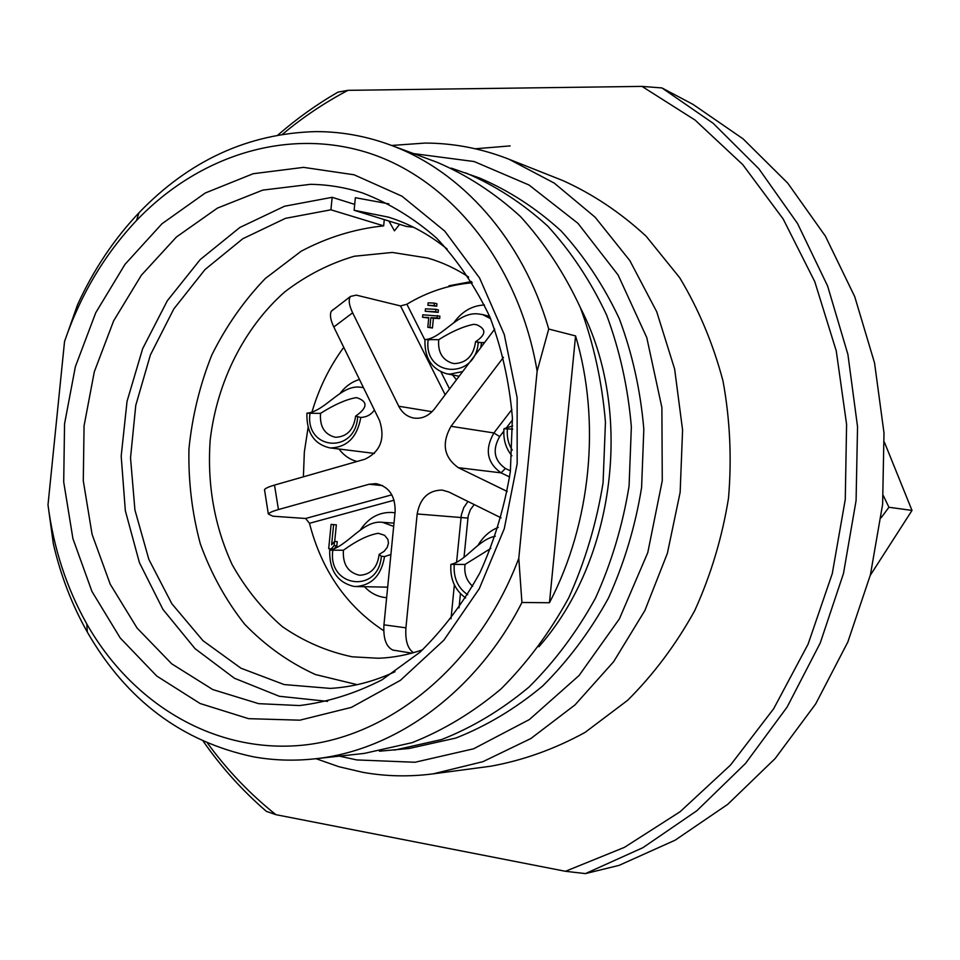 <?xml version="1.0" encoding="UTF-8"?>
<svg xmlns="http://www.w3.org/2000/svg" width="960" height="960" viewBox="0 0 960 960"><rect width="100%" height="100%" fill="white"/><g stroke="black" fill="none" stroke-linecap="round" stroke-linejoin="round"><path stroke-width="1.44" d="M413.628 153.612L474.204 161.556L528.972 184.98L577.956 223.32L618.12 275.04L646.776 337.608L661.884 407.532L662.268 480.696L647.784 552.6L619.404 618.852L579.048 675.54L529.392 719.544L473.592 748.8L414.972 762.264L356.748 759.924L339.36 756.132M433.128 773.856L482.928 761.676L530.868 738.528L575.04 704.88L613.608 661.728L644.856 610.572L667.38 553.332L680.148 492.3L682.584 430.008L674.628 369.012L656.736 311.784L629.808 260.568L595.116 217.2L554.244 183.096L508.896 159.192L562.812 180.552C592.86 194.088 620.652 212.664 646.176 236.268L679.68 277.704C698.664 309.216 713.1 343.656 723.012 381.036C730.044 419.484 731.868 458.568 728.496 498.264C722.124 537.588 710.868 575.052 694.716 610.644C676.02 644.496 653.64 674.4 627.588 700.356L585.024 732.432C554.532 749.124 523.068 760.392 490.62 766.236L433.128 773.856C409.26 776.952 385.8 776.436 362.748 772.308L338.988 766.74L316.008 758.688M391.596 145.464L425.004 143.076C453.552 143.112 481.512 148.488 508.896 159.192M282.564 134.22C302.952 117.168 324.756 102.552 347.976 90.336L642 86.4L695.076 120.072L742.716 164.58L783.156 218.952L814.788 281.688L836.256 350.916L846.588 424.356L845.268 499.476L832.272 573.612L808.092 644.172L773.688 708.708L730.452 765.132L680.076 811.752L624.42 847.368L565.452 871.296L275.904 814.668C250.056 794.112 227.256 770.256 207.504 743.124M565.452 871.296L585.42 873.6L642.888 847.692L696.84 810.744L745.5 763.464L787.128 707.052L820.212 643.068L843.48 573.504L856.08 500.592L857.544 426.744L847.908 354.432L827.604 285.984L797.544 223.512L758.904 168.816L713.16 123.288L661.932 87.936L642 86.4M661.932 87.936L693.024 104.388L743.064 138.84L787.704 183.096L825.408 236.172L854.748 296.7L874.548 362.964L883.992 432.912L882.624 504.3L870.42 574.788L847.824 642.048L815.676 703.92L775.164 758.52L727.776 804.312L675.168 840.168L619.08 865.368L585.42 873.6M203.244 741.264C221.52 767.448 242.568 790.812 266.376 811.356L275.904 814.668M347.976 90.336L337.992 92.124C316.728 104.388 296.724 118.68 277.98 134.988M870.288 575.316L912 510.432L884.436 442.248M881.136 517.764L888.936 507.264L883.368 495.708M912 510.432L888.936 507.264M475.308 148.776L510.168 145.896M379.416 751.2L409.116 748.488L455.832 738.06C486.528 725.976 515.424 708.672 542.52 686.136C568.032 660.852 589.98 631.572 608.34 598.296C624.228 563.268 635.316 526.344 641.592 487.548L643.824 429.168C640.524 390.408 632.328 353.532 619.236 318.564C603.576 285.348 584.124 256.056 560.868 230.688C535.884 208.02 508.74 190.452 479.436 177.972L451.284 168.12M394.524 750.096L441.612 739.548C472.572 727.344 501.708 709.836 529.032 687.036C554.784 661.44 576.936 631.812 595.476 598.128C611.52 562.656 622.716 525.288 629.076 486.012L631.356 426.9C628.032 387.672 619.776 350.352 606.588 314.964C590.796 281.364 571.188 251.748 547.74 226.104C522.552 203.196 495.204 185.46 465.672 172.872M314.436 758.868L364.284 753.408L412.14 742.656C443.604 730.164 473.256 712.248 501.072 688.896C527.304 662.676 549.864 632.304 568.776 597.768C585.132 561.408 596.568 523.08 603.072 482.808L605.448 422.208C602.1 381.984 593.724 343.752 580.32 307.512C564.288 273.108 544.356 242.796 520.524 216.6C494.94 193.212 467.136 175.116 437.148 162.312L390.12 144.912C365.736 135.996 340.92 131.556 315.648 131.604C248.1 133.476 189.216 160.524 138.996 212.748C113.832 239.376 93.324 270.096 77.496 304.896L64.536 341.52L48 504.876L53.328 543.756C60.648 575.4 71.964 604.836 87.312 632.076C126.408 700.032 181.752 741.6 253.32 756.792C273.336 760.392 293.712 761.088 314.436 758.868C395.016 750.72 476.232 692.304 521.928 602.496L518.784 558.312L537.132 371.148C519.18 264.252 451.188 180.06 369.588 153.3C287.676 126.744 198.576 155.508 136.5 220.524C104.472 254.568 80.484 294.9 64.536 341.52M48 504.876C53.568 548.076 66.492 587.76 86.772 623.928C132.432 704.304 215.244 754.248 303.732 745.092C391.956 735.756 479.22 663.48 518.784 558.312M248.58 718.668L200.136 703.524L156.756 676.044L120.228 637.992L91.956 591.456L72.924 538.668L63.708 482.016L64.548 423.876L75.372 366.672L95.748 312.744L124.956 264.396L161.916 223.812L205.248 193.008L253.164 173.724L303.564 167.364L354.06 174.78L402.012 196.212L444.72 231.084L479.568 277.968L504.276 334.524L517.128 397.68L517.164 463.716L504.276 528.684L479.304 588.66L443.892 640.164L400.356 680.376L351.372 707.388L299.844 720.18L248.58 718.668M537.132 371.148L548.724 329.04C522.948 239.22 461.496 170.796 390.12 144.912M575.568 335.916L549.468 602.736C591.12 523.02 601.02 421.236 575.568 335.916L548.724 329.04M549.468 602.736L521.928 602.496M258.624 703.656L212.82 689.58L171.732 663.84L137.076 628.056L110.208 584.184L92.088 534.36L83.292 480.828L84.06 425.88L94.308 371.796L113.64 320.856L141.348 275.244L176.4 237.024L217.44 208.092L262.776 190.104L310.392 184.332C328.056 184.572 345.456 187.452 362.592 192.972C389.148 203.136 413.82 218.184 436.584 238.104C457.8 260.616 475.572 286.92 489.9 317.004C501.888 348.792 509.388 382.416 512.412 417.888L510.372 471.372C504.612 506.94 494.472 540.72 479.94 572.724C463.164 603.048 443.148 629.568 419.916 652.284L382.152 679.752C355.224 693.54 327.636 702.144 299.412 705.564L258.624 703.656M450.516 286.2L448.98 285.78L471.528 281.556M468.636 277.032C455.676 268.524 442.032 262.188 427.692 258.036L392.328 252.444L354.264 256.248C329.376 263.58 306.204 275.448 284.772 291.876C243.96 327.972 217.032 382.02 210.192 439.932C207.048 484.344 214.368 525.888 232.128 564.588C245.64 588.66 262.368 609.336 282.312 626.604C303.78 641.484 327.096 651.552 352.248 656.82L378.36 658.248C393.276 657.708 408.048 654.876 422.688 649.764M383.724 630.732C346.344 606.06 321.6 570.252 309.48 523.296L305.616 518.484L391.848 494.82M394.128 650.364L392.88 650.076C386.136 646.908 383.16 638.496 383.952 624.828L395.136 511.656C395.352 495.84 388.968 486.504 375.996 483.648L369.132 484.248L278.448 509.556C272.652 511.2 269.28 512.688 268.332 514.032L272.94 516.216L305.616 518.484M303.396 476.82L304.344 452.016L308.1 427.464M311.856 412.488C318.804 388.572 329.436 366.852 343.752 347.34M494.712 329.124L434.472 408.912C428.784 415.98 421.968 419.04 414.012 418.092C407.292 416.856 402.204 412.908 398.748 406.236L352.644 312.816C348.996 305.088 348.264 299.628 350.46 296.448L356.256 295.116L400.536 305.94L406.884 304.224C427.344 291.876 449.148 284.724 472.284 282.78M354.708 204.396L332.16 197.316L284.496 206.244L239.82 227.496L200.196 259.596L167.352 300.708L142.644 348.696L127.044 401.316L121.188 456.144L125.34 510.744L139.416 562.632L162.924 609.384L195.024 648.636L234.396 678.228L279.3 696.276L327.6 701.364M388.92 203.88L355.368 197.7L354.12 210.276L388.404 217.128C409.404 223.704 428.964 234.324 447.096 248.988M413.568 227.268L406.272 226.416L354.12 210.276M394.98 671.736C373.836 681.564 352.284 687.12 330.312 688.404L284.136 684.564L240.984 668.22L202.98 640.692L171.84 603.732L148.86 559.416L134.928 510L130.524 457.86L135.768 405.384L150.384 354.96L173.808 308.94L205.056 269.508L242.82 238.728L285.444 218.352L330.912 209.808L383.664 225.864C354.876 228.864 327.372 237.324 301.128 251.244L265.284 278.52C243.888 300.804 226.056 326.316 211.788 355.044C199.848 385.056 192.228 416.304 188.952 448.788C188.256 481.368 192.048 513.072 200.328 543.9C211.092 573.612 225.864 600.36 244.62 624.156C265.404 645.696 288.984 662.484 315.384 674.52L357.192 684.672M332.16 197.316L330.912 209.808M383.664 225.864L384.276 219.612M388.92 221.052L394.464 230.82L399.576 224.34M383.952 624.828L405.924 627.828C405.108 640.464 407.628 648.756 413.496 652.68M364.476 586.704C370.164 592.788 376.86 596.376 384.576 597.468L386.628 597.66M395.028 512.832L392.208 512.472C379.212 511.956 368.64 517.716 360.492 529.764M331.212 548.952L333.948 549.084L336.828 545.76L337.236 541.632L334.5 541.488L331.62 544.812L333.624 524.664L331.104 524.388L328.692 548.652L331.212 548.952L334.092 545.628L334.5 541.488M334.704 541.5L336.348 524.844L331.104 524.388M264.636 490.956L264.504 489.636C265.548 488.232 268.872 486.72 274.5 485.088L364.896 459.228C380.484 451.644 385.38 438.78 379.596 420.648L333.804 327C330.42 319.836 329.616 314.556 331.38 311.172L333.516 309.312M405.924 627.828L417.168 513.96C420.048 498.264 428.364 490.296 442.128 490.068L448.872 492.024L501.084 517.848M507.24 491.472L458.316 467.676C443.844 457.248 441.408 443.46 451.008 426.312L503.472 357.324M484.44 304.992C472.284 305.532 462.204 311.28 454.188 322.224M452.58 374.94L456.456 379.8M425.22 311.256L438.168 312.384L438.408 309.948L435.876 309.324L425.46 308.832L425.22 311.256L435.636 311.76L435.876 309.324M427.896 305.268L436.692 306.204L436.932 303.768L434.388 303.12L428.136 302.832L427.896 305.268L434.148 305.556L434.388 303.12M427.812 327.3L432.444 328.008L433.404 318.264L439.656 318.576L439.896 316.14L422.784 314.808L422.544 317.244L428.772 317.556L427.812 327.3L429.888 327.408L430.86 317.652L437.124 317.964L437.364 315.528M422.544 317.244L428.724 318.036M359.472 379.488C351.888 381.756 345.444 386.364 340.152 393.312M338.964 449.016C343.788 455.412 349.8 459.564 356.988 461.484M438.168 312.384L435.636 311.76M436.692 306.204L434.148 305.556M439.656 318.576L437.124 317.964M433.404 318.264L430.86 317.652M432.444 328.008L429.888 327.408M498.252 527.388C489.804 530.772 483.084 536.724 478.104 545.208M336.348 524.844L333.624 524.664M336.828 545.76L334.092 545.628M329.688 550.164C329.232 570.168 337.212 582.228 353.628 586.356L356.076 586.536C371.868 585.228 381.348 575.244 384.528 556.596L381.324 556.224L379.14 554.4L384.168 551.304L387.288 547.284L388.452 543.144L387.912 539.448L384.6 535.296L378.36 533.28C368.424 534.9 356.784 540.552 343.428 550.224L329.688 550.164C348.06 546.132 362.868 519.72 382.56 522.324L393.684 526.416M390.9 554.496L384.528 556.596M379.14 554.4C377.508 567.336 371.244 574.272 360.36 575.232L358.932 575.124C347.724 572.208 342.552 563.904 343.428 550.224M381.324 556.224C378.768 594.216 327.564 587.532 332.796 550.536M306.912 413.22C306.396 432.48 313.956 444.024 329.616 447.852L330.408 447.936C347.064 447.408 357.192 437.256 360.792 417.468L355.608 416.124C367.548 407.844 368.1 401.748 357.252 397.836L355.968 397.68C346.08 399.432 334.272 404.664 320.532 413.364L306.912 413.22C325.656 411.204 340.668 384.624 360.288 387.192L363.456 387.648M374.388 409.992C371.256 414.636 366.72 417.12 360.792 417.468M355.608 416.124C353.748 429.684 347.124 436.74 335.736 437.268L335.052 437.196C324.456 434.4 319.608 426.456 320.532 413.364M357.648 417.228C355.104 454.704 304.812 450.084 309.984 413.46M480.744 347.616L481.536 342.672L475.548 341.748C486.18 334.728 486.54 329.064 476.64 324.732L473.808 324.336C463.284 326.412 451.596 331.536 438.72 339.696L424.968 339.516C424.332 357.792 431.568 369.204 446.652 373.764L449.76 374.172L462.648 371.58M424.968 339.516L425.76 339.54C442.608 337.656 457.632 311.808 477.888 313.884L482.556 314.568L490.632 318.72M484.632 342.48L481.536 342.672M475.548 341.748C473.64 355.536 466.728 362.808 454.788 363.588L452.556 363.3C442.344 360.012 437.724 352.14 438.72 339.696M478.224 342.492C475.704 380.52 422.904 376.884 428.184 339.696M490.824 548.4L465.036 564.444L450.876 564.384C465.768 561.252 478.056 539.448 495.336 536.232M472.668 586.308C466.488 580.728 463.944 573.444 465.036 564.444M467.688 594.708C457.884 587.94 453.396 577.956 454.212 564.768M465.672 597.936C454.884 590.208 449.952 579.036 450.876 564.384M512.736 429.12L503.976 428.76L512.688 425.88M512.268 450.12C508.296 443.88 506.676 436.848 507.396 429.036M511.896 455.796C505.728 448.248 503.088 439.236 503.976 428.76M538.836 646.788C615.552 560.16 633.96 410.796 580.584 308.136M369.132 484.248L382.572 485.592M309.48 523.296L394.092 500.208M274.5 485.088L278.448 509.556M352.644 312.816L333.804 327M458.316 467.676L501.084 472.86C486.948 462.768 484.56 449.472 493.896 432.948L511.908 409.5M509.628 476.976L501.084 472.86L505.404 468.468C494.1 460.416 492.192 449.796 499.656 436.584L503.796 431.208M451.008 426.312L493.896 432.948L499.656 436.584M398.748 406.236L432.036 411.708M449.544 388.944L440.964 371.892M424.92 340.02L406.884 304.224M445.152 394.752L400.536 305.94M505.8 428.604L512.508 419.904M510.432 470.868L505.404 468.468M459.036 607.884L460.44 593.652M464.004 557.412L468.192 515.892L470.388 509.664L474.192 504.552M451.008 618.792L454.356 584.88M456.552 562.572L461.352 514.884L463.764 507.612L467.952 501.456M467.88 518.088L417.168 513.96M136.5 220.524L138.996 212.748M86.772 623.928L87.312 632.076M411.792 653.16L392.88 650.076M264.504 489.636L268.332 514.032M350.46 296.448L331.38 311.172M356.076 586.536L387.672 587.16M382.56 522.324L394.008 523.128M362.52 387.468L363.444 387.624M329.616 447.852L374.412 453.408M482.556 314.568L489.636 316.368M482.316 342.696L477.684 342.444M430.26 339.792L425.76 339.54M446.652 373.764L459.144 376.236"/></g></svg>
